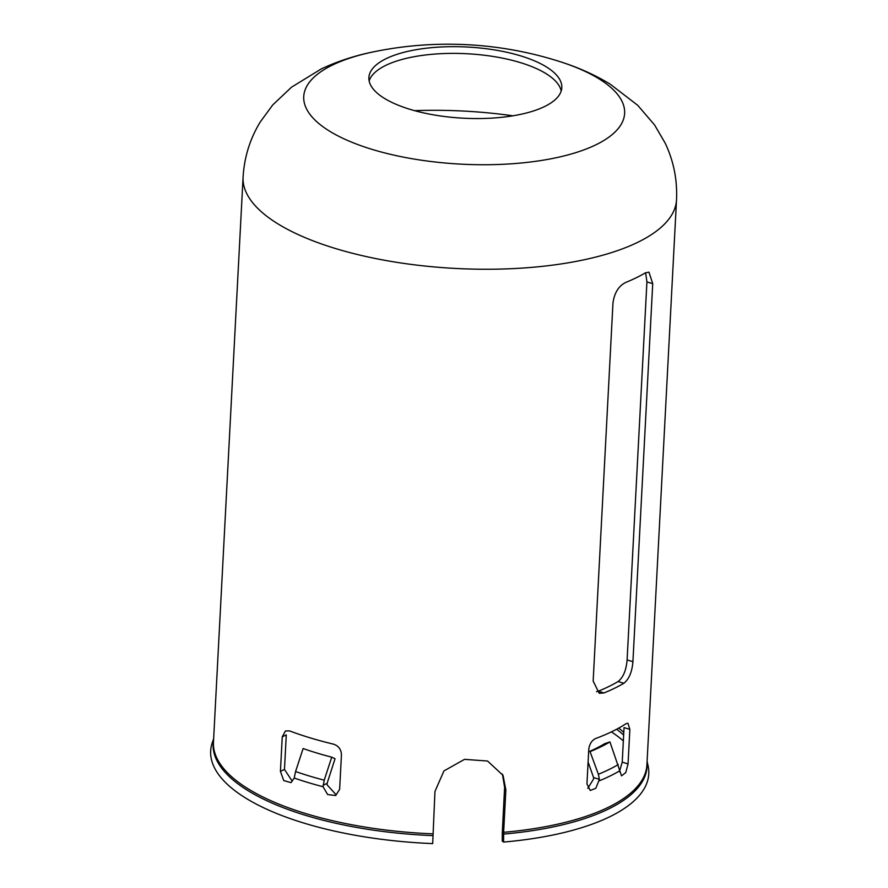 <?xml version="1.0" encoding="UTF-8"?>
<svg xmlns="http://www.w3.org/2000/svg" width="888" height="888" viewBox="0 0 888 888"><rect width="100%" height="100%" fill="white"/><g stroke="black" fill="none" stroke-linecap="round" stroke-linejoin="round"><path stroke-width="1.33" d="M603.995 692.951L599.189 693.284L593.162 681.074L612.964 303.063C614.341 293.007 618.514 286.169 625.496 282.539A217.016 80.087 -177 0 0 636.019 277.866A217.016 80.087 -177 0 0 645.376 272.849L648.973 272.161L652.724 283.672L632.922 661.682C632.078 671.905 629.059 679.098 623.875 683.26A217.016 80.087 3 0 1 614.507 688.278A217.016 80.087 3 0 1 603.995 692.951L598.246 691.219A210.034 77.511 3 0 0 608.78 686.546A210.034 77.511 3 0 0 618.126 681.518C623.276 677.378 626.262 670.174 627.106 659.928L646.919 281.918L645.62 272.705M596.514 691.719L598.246 691.219M213.653 738.76L212.387 742.379A219.347 80.941 3 0 0 432.689 843.6L434.954 791.474L443.933 770.939L464.535 759.351L487.568 761.027L503.063 775.39L505.86 789.954L503.64 832.311A217.016 80.087 3 0 0 608.269 807.325A217.016 80.087 3 0 0 646.908 764.912L676.523 199.833C677.422 179.798 673.626 160.872 665.134 143.046L654.6 124.997L637.773 105.35L610.111 84.094C594.505 74.659 577.522 67.088 559.174 61.383A367.71 367.71 0 0 0 374.27 51.693A160.673 59.296 3 0 0 350.027 141.492A160.673 59.296 3 0 0 596.026 144.744A160.673 59.296 3 0 0 559.174 61.383M503.64 832.311L503.596 842.068L502.253 841.114L502.297 832.833L504.606 787.312L502.408 774.092M623.343 740.914A212.365 78.366 3 0 0 611.399 731.89M609.934 741.913A204.029 75.291 3 0 1 590.054 751.614L598.368 774.258L599.4 779.342L595.826 788.3L590.254 790.475L586.957 783.96L588.766 749.394C589.477 744.011 591.774 740.381 595.648 738.505A217.016 80.087 -177 0 0 612.243 731.479A217.016 80.087 -177 0 0 626.129 723.642L627.927 723.232L629.858 729.359L628.049 763.913L625.751 772.604L621.545 775.857L609.934 741.913L604.772 743.645A197.969 73.06 3 0 1 588.644 751.792M331.746 757.175A204.029 75.291 -177 0 1 303.108 748.529L295.571 771.528L294.228 778.032L291.031 782.628L283.738 780.574L280.43 771.417L282.251 736.851L285.448 730.968L289.566 730.902A217.016 80.087 -177 0 0 333.488 744.155C338.517 745.831 341.17 749.35 341.447 754.722L339.638 789.288L335.72 795.515L327.65 794.571L323.077 786.746L324.22 780.175L331.746 757.175L335.042 758.729L327.117 783.327L323.088 785.292M282.251 736.851L286.28 734.887L284.471 769.441L292.208 781.129M588.111 762.093L593.584 777.577L593.561 779.054L587.789 788.322M544.599 106.538A96.581 35.642 3 0 0 561.804 87.668A96.581 35.642 3 0 0 467.221 47.02A96.581 35.642 3 0 0 368.897 77.556A96.581 35.642 3 0 0 435.653 115.218A96.581 35.642 3 0 0 544.599 106.538M561.194 90.998A96.581 35.642 3 0 0 466.866 53.735A96.581 35.642 3 0 0 369.153 80.941M619.391 771.816L622.233 762.159L624.042 727.605L629.858 729.359M335.597 794.194L327.062 784.803L327.117 783.327M503.596 842.068A219.347 80.941 3 0 0 647.963 765.212L647.086 761.482M627.106 659.928L632.922 661.682M618.126 681.518L623.875 683.26M646.919 281.918L652.724 283.672M623.654 735.086A210.423 77.645 3 0 0 616.638 729.248M599.311 780.785A217.016 80.087 3 0 0 609.912 776.079A217.016 80.087 3 0 0 619.336 771.017M432.734 833.843A217.016 80.087 3 0 1 213.464 742.19L243.079 177.123A217.016 80.087 3 0 0 393.062 261.738A217.016 80.087 3 0 0 637.884 242.246A217.016 80.087 3 0 0 676.523 199.833M323.077 786.746A217.016 80.087 -177 0 1 294.228 778.032M284.471 769.441L280.43 771.417M593.584 777.577L599.4 779.342M213.575 740.115A217.26 80.175 3 0 0 432.689 835.619M503.596 834.087A217.26 80.175 3 0 0 647.019 762.836M598.368 774.258A215.384 79.476 3 0 0 618.248 764.568M622.233 762.159L628.049 763.913M504.606 787.312L505.86 789.954M512.898 115.806A210.034 77.511 3 0 0 414.596 110.656M623.787 732.422A210.034 77.511 3 0 0 618.77 728.082M324.22 780.175A215.384 79.476 -177 0 1 295.571 771.528M243.079 177.123C244.289 157.098 250.039 138.672 260.339 121.834L272.705 104.984L291.497 87.202L321.234 68.953C337.74 61.194 355.422 55.445 374.27 51.693"/></g></svg>
